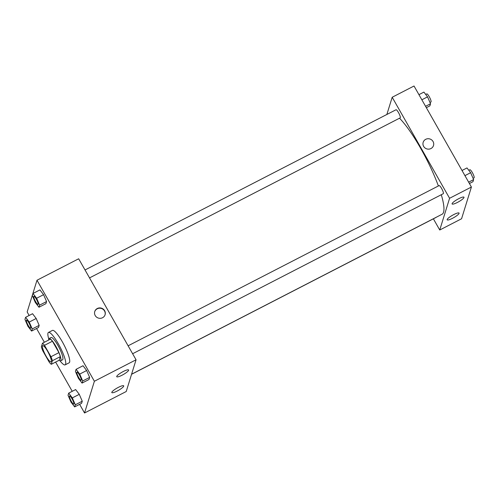 <?xml version="1.0" encoding="UTF-8"?>
<svg xmlns="http://www.w3.org/2000/svg" width="499" height="499" viewBox="0 0 499 499"><rect width="100%" height="100%" fill="white"/><g stroke="black" fill="none" stroke-linecap="round" stroke-linejoin="round"><path stroke-width="0.75" d="M47.636 351.327A9.113 1.828 62.7 0 1 51.054 361.875A9.113 1.828 62.7 0 1 45.253 354.608A9.113 1.828 62.7 0 1 42.708 345.67A9.113 1.828 62.7 0 1 47.636 351.327M42.471 343.237L41.361 346.817A12.238 2.458 62.7 0 0 42.789 350.816L49.264 362.218A12.238 2.458 62.7 0 0 51.291 364.301L52.401 360.721A12.238 2.458 62.7 0 0 50.973 356.723L44.492 345.327A12.238 2.458 62.7 0 0 42.471 343.237L50.405 339.152A12.238 2.458 62.7 0 1 52.432 341.235L44.492 345.327M51.291 364.301L59.231 360.216L60.342 356.635L52.401 360.721M52.432 341.235L58.907 352.637L50.973 356.723M58.907 352.637A12.238 2.458 62.7 0 1 60.342 356.635M59.094 360.284A12.531 2.514 -117.3 0 0 60.56 360.821A12.531 2.514 -117.3 0 0 60.89 360.365A12.531 2.514 -117.3 0 0 56.462 347.416A12.531 2.514 -117.3 0 0 49.077 338.54A12.531 2.514 -117.3 0 0 48.671 340.044M49.077 338.54L51.06 337.517A12.531 2.514 62.7 0 1 57.84 345.302A12.531 2.514 62.7 0 1 62.874 359.342A12.531 2.514 62.7 0 1 62.543 359.798L60.56 360.821M48.765 338.946A18.226 3.655 62.7 0 1 48.453 332.453A18.226 3.655 62.7 0 1 58.314 343.78A18.226 3.655 62.7 0 1 65.151 364.863A18.226 3.655 62.7 0 1 60.048 360.846M48.453 332.453L52.426 330.413A18.226 3.655 62.7 0 1 62.288 341.734A18.226 3.655 62.7 0 1 69.118 362.817L65.151 364.863M79.634 404.346L84.543 412.991L94.386 381.261L37.001 280.238L27.158 311.969L29.148 315.474M36.546 328.504L44.367 342.264M55.62 362.074L72.23 391.316M82.048 383.089L88.99 379.514L89.645 377.4L86.664 370.514L83.027 365.742L76.079 369.322L75.424 371.431L78.405 378.317L82.048 383.089L82.703 380.974L79.715 374.094L76.079 369.322M74.657 406.91L81.599 403.329L82.26 401.221L79.272 394.335L75.636 389.563L68.694 393.137L68.032 395.252L71.02 402.138L74.657 406.91L75.312 404.795L72.33 397.909L68.694 393.137M31.574 331.068L38.517 327.487L39.172 325.373L36.19 318.487L32.554 313.721L25.605 317.295L24.95 319.41L27.932 326.296L31.574 331.068L32.229 328.953L29.241 322.067L25.605 317.295M38.959 307.247L45.908 303.666L46.563 301.552L43.581 294.672L39.939 289.9L32.996 293.474L32.341 295.589L35.323 302.475L38.959 307.247L39.614 305.132L36.633 298.246L32.996 293.474M94.386 381.261L136.059 359.791L126.216 391.522L84.543 412.991M136.059 359.791L78.667 258.775L37.001 280.238M102.545 317.732A5.414 5.196 -162.8 0 1 94.754 311.513A5.414 5.196 -162.8 0 1 101.459 308.157A5.414 5.196 -162.8 0 1 102.545 317.732M105.04 314.875A5.414 5.196 17.2 0 0 101.366 308.463A5.414 5.196 17.2 0 0 94.71 311.669M123.715 386.145A6.836 1.341 -29.6 0 1 117.808 390.717A6.836 1.341 -29.6 0 1 111.82 392.588A6.836 1.341 -29.6 0 1 117.103 388.047A6.836 1.341 -29.6 0 1 123.702 385.833A6.836 1.341 -29.6 0 1 123.715 386.145M128.636 370.283A6.836 1.341 -29.6 0 1 122.729 374.855A6.836 1.341 -29.6 0 1 116.741 376.726A6.836 1.341 -29.6 0 1 122.018 372.185A6.836 1.341 -29.6 0 1 128.623 369.971A6.836 1.341 -29.6 0 1 128.636 370.283M399.518 118.207A56.961 11.421 62.7 0 1 420.701 148.378A56.961 11.421 62.7 0 1 438.384 185.971M441.297 194.722A56.961 11.421 62.7 0 1 442.058 214.264L131.586 374.213M89.533 277.899L400.21 117.851A4.56 0.917 -117.3 0 0 398.932 113.379A4.56 0.917 -117.3 0 0 396.031 109.749L85.03 269.965M436.014 217.383A4.56 0.917 62.7 0 1 435.901 217.514L131.555 374.3M128.112 345.807L439.12 185.591A4.56 0.917 62.7 0 1 441.584 188.422A4.56 0.917 62.7 0 1 443.293 193.693L132.615 353.741M449.587 198.278L439.744 230.002L461.569 218.762L471.412 187.031L449.587 198.278L392.195 97.255L386.856 114.477M433.382 218.812L439.744 230.002M452.549 218.281A6.836 1.341 -29.6 0 1 447.173 219.828A6.836 1.341 -29.6 0 1 452.456 215.287A6.836 1.341 -29.6 0 1 459.061 213.073A6.836 1.341 -29.6 0 1 459.068 213.385A6.836 1.341 -29.6 0 1 452.549 218.281M458.606 198.758A6.836 1.341 -29.6 0 1 463.983 197.211A6.836 1.341 -29.6 0 1 463.989 197.517A6.836 1.341 -29.6 0 1 458.082 202.089A6.836 1.341 -29.6 0 1 452.094 203.96A6.836 1.341 -29.6 0 1 458.606 198.758M471.412 187.031L414.027 86.009L392.195 97.255M433.5 145.54A5.414 5.196 17.2 0 0 433.045 141.504A5.414 5.196 -162.8 0 1 426.788 148.895A5.414 5.196 -162.8 0 1 427.743 138.741A5.414 5.196 -162.8 0 1 433.045 141.504A5.414 5.196 17.2 0 0 423.164 142.334M426.333 107.684L429.876 105.863L430.531 103.748L427.549 96.862L423.913 92.09L418.935 94.654M430.531 103.748L425.553 106.312M427.549 96.862L421.855 99.794M425.716 94.454L426.788 93.899A4.56 0.917 62.7 0 1 429.259 96.731A4.56 0.917 62.7 0 1 430.968 102.002L429.995 102.507M469.422 183.526L472.965 181.705L473.62 179.59L470.632 172.704L466.995 167.932L462.018 170.496M473.62 179.59L468.642 182.154M470.632 172.704L464.937 175.642M468.798 170.302L469.877 169.747A4.56 0.917 62.7 0 1 472.341 172.579A4.56 0.917 62.7 0 1 474.05 177.85L473.077 178.349M36.358 299.138A4.56 0.917 62.7 0 1 38.067 304.415A4.56 0.917 62.7 0 1 38.055 304.415A4.56 0.917 62.7 0 1 35.148 300.791A4.56 0.917 62.7 0 1 33.876 296.319A4.56 0.917 62.7 0 1 33.888 296.312A4.56 0.917 62.7 0 1 36.358 299.138M45.908 303.666L46.563 301.552L39.614 305.132M46.563 301.552L43.581 294.672L36.633 298.246M43.581 294.672L39.939 289.9M33.888 296.312L33.876 296.319A4.56 0.917 62.7 0 1 36.34 299.151A4.56 0.917 62.7 0 1 38.049 304.421L38.067 304.415M26.484 320.14L26.503 320.127A4.56 0.917 62.7 0 1 26.503 320.127A4.56 0.917 62.7 0 1 28.967 322.959A4.56 0.917 62.7 0 1 30.676 328.23A4.56 0.917 62.7 0 1 30.67 328.236A4.56 0.917 62.7 0 1 27.763 324.606A4.56 0.917 62.7 0 1 26.484 320.14A4.56 0.917 62.7 0 1 28.948 322.972A4.56 0.917 62.7 0 1 30.657 328.242L30.676 328.23M38.517 327.487L39.172 325.373L32.229 328.953M39.172 325.373L36.19 318.487L29.241 322.067M36.19 318.487L32.554 313.721M76.977 372.154L76.958 372.16A4.56 0.917 62.7 0 1 79.428 374.992A4.56 0.917 62.7 0 1 81.15 380.257A4.56 0.917 62.7 0 1 81.144 380.257L81.131 380.263A4.56 0.917 62.7 0 1 78.237 376.633A4.56 0.917 62.7 0 1 76.958 372.16A4.56 0.917 62.7 0 1 76.977 372.154A4.56 0.917 62.7 0 1 79.441 374.986A4.56 0.917 62.7 0 1 81.131 380.263M88.99 379.514L89.645 377.4L82.703 380.974M89.645 377.4L86.664 370.514L79.715 374.094M86.664 370.514L83.027 365.742M72.049 398.807A4.56 0.917 62.7 0 1 73.758 404.078A4.56 0.917 62.7 0 1 73.752 404.078L73.746 404.084A4.56 0.917 62.7 0 1 70.846 400.454A4.56 0.917 62.7 0 1 69.573 395.981A4.56 0.917 62.7 0 1 69.586 395.975A4.56 0.917 62.7 0 1 72.049 398.807M81.599 403.329L82.26 401.221L75.312 404.795M82.26 401.221L79.272 394.335L72.33 397.909M79.272 394.335L75.636 389.563M69.586 395.975L69.573 395.981A4.56 0.917 62.7 0 1 72.037 398.813A4.56 0.917 62.7 0 1 73.746 404.084"/></g></svg>
